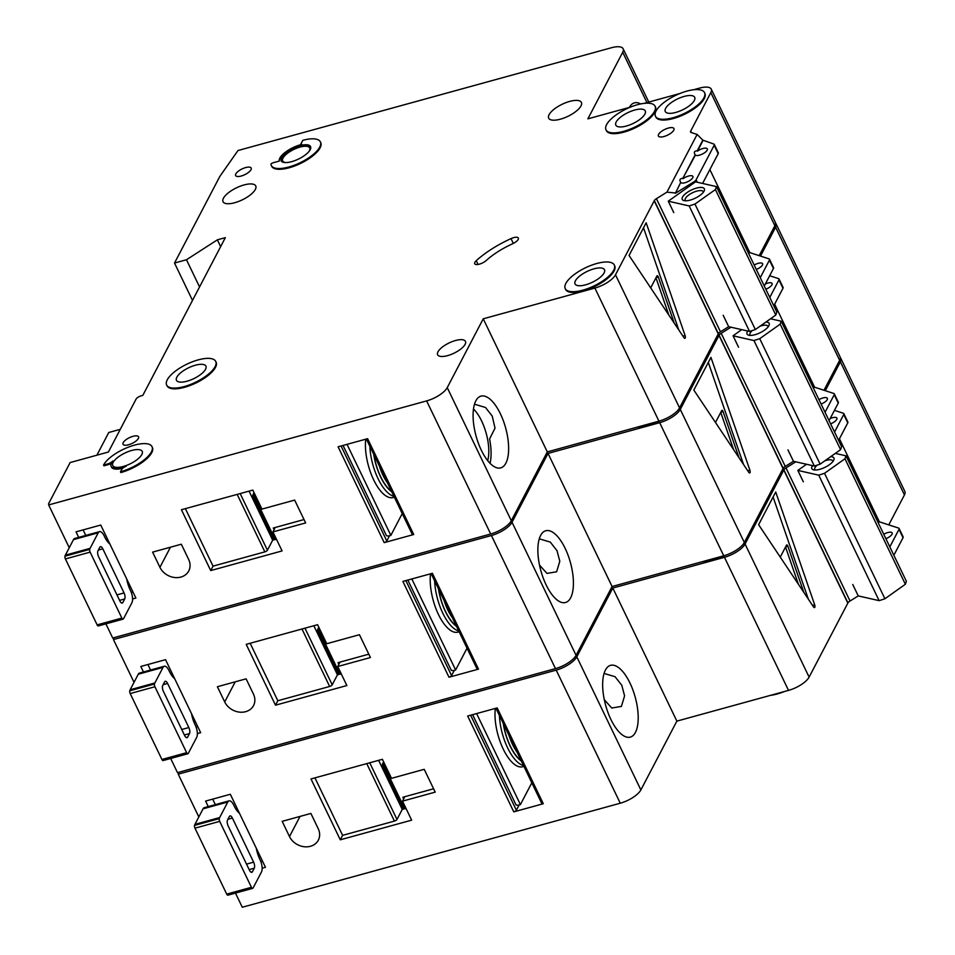 <?xml version="1.0" encoding="UTF-8"?>
<svg xmlns="http://www.w3.org/2000/svg" width="955" height="955" viewBox="0 0 955 955"><rect width="100%" height="100%" fill="white"/><g stroke="black" fill="none" stroke-linecap="round" stroke-linejoin="round"><path stroke-width="1.43" d="M690.167 200.108A12.26 4.512 154.3 0 1 683.935 200.598A12.26 4.512 154.3 0 1 684.281 194.82A12.26 4.512 154.3 0 1 696.446 188.111A12.26 4.512 154.3 0 1 704.217 190.833A12.26 4.512 154.3 0 1 690.167 200.108M703.358 192.242A9.98 3.677 -25.7 0 0 703.214 191.68A9.98 3.677 -25.7 0 0 696.78 191.119A9.98 3.677 -25.7 0 0 685.224 200.335A9.98 3.677 -25.7 0 0 685.571 200.801M689.164 205.946L694.953 204.06L715.402 189.556L775.794 315.043L776.821 312.082L716.429 186.595L695.538 181.844L668.273 201.183L689.164 205.946L749.568 331.433L755.345 329.547L775.794 315.043M715.402 189.556L716.429 186.595M723.174 315.269L728.665 326.67L749.568 331.433M668.273 201.183L673.764 212.595M694.953 204.06L755.345 329.547M487.695 460.644A32.446 13.358 74.6 0 0 473.489 409.026M490.034 463.306A37.221 15.328 74.6 0 0 489.569 438.966L495.024 428.138L492.231 416.082L485.486 407.475L474.504 404.216M126.74 579.052A18.157 7.485 74.6 0 0 130.202 589.951L130.56 590.703A9.072 3.736 74.6 0 1 131.897 602.76L123.756 618.315A9.072 3.736 74.6 0 1 123.219 619.043A2.268 0.931 74.6 0 1 123.04 619.15A2.268 0.931 74.6 0 1 121.858 618.076L90.128 552.133L65.406 558.938A2.268 0.931 -105.4 0 1 64.976 556.192A9.072 3.736 -105.4 0 1 65.37 555.153L73.499 539.599A9.072 3.736 -105.4 0 1 74.753 538.453L99.475 531.649A9.072 3.736 74.6 0 0 98.222 532.795L90.092 548.349A9.072 3.736 74.6 0 0 89.698 549.388A2.268 0.931 74.6 0 0 90.128 552.133M98.496 625.847A2.268 0.931 -105.4 0 1 98.317 625.955A2.268 0.931 -105.4 0 1 97.135 624.88L65.406 558.938M83.121 529.906L85.771 535.421M99.475 531.649A9.072 3.736 74.6 0 1 104.214 535.946L104.573 536.71A18.157 7.485 74.6 0 0 109.897 544.063L109.885 544.028M97.971 550.808L99.833 547.251A4.536 1.874 74.6 0 1 100.454 546.678A4.536 1.874 74.6 0 1 102.818 548.827L124.055 592.936A4.536 1.874 74.6 0 1 124.711 598.964L122.861 602.521A4.536 1.874 74.6 0 1 122.228 603.094A4.536 1.874 74.6 0 1 119.864 600.934L98.64 556.825A4.536 1.874 74.6 0 1 97.971 550.808M132.972 592.016L131.301 592.47M128.579 444.755A8.619 3.175 154.3 0 1 123.028 444.278A8.619 3.175 154.3 0 1 133.008 436.316A8.619 3.175 154.3 0 1 138.559 436.793A8.619 3.175 154.3 0 1 128.579 444.755M241.197 176.03A8.619 3.175 154.3 0 1 235.634 175.553A8.619 3.175 154.3 0 1 245.614 167.591A8.619 3.175 154.3 0 1 251.177 168.068A8.619 3.175 154.3 0 1 241.197 176.03M180.877 577.071A16.342 13.621 -152.4 0 0 188.768 570.947A16.342 13.621 -152.4 0 0 188.636 559.427L181.319 544.219L152.609 552.121L159.927 567.33A16.342 13.621 -152.4 0 0 180.877 577.071M513.659 237.64A7.258 2.674 154.3 0 1 518.338 238.046A7.258 2.674 154.3 0 1 512.584 243.776A45.386 16.713 154.3 0 0 486.238 260.5A7.258 2.674 154.3 0 1 479.446 264.129A7.258 2.674 154.3 0 1 474.695 263.735A7.258 2.674 154.3 0 1 476.247 260.679A59.914 22.061 154.3 0 1 511.021 238.607A7.258 2.674 154.3 0 1 513.659 237.64M184.22 386.56A27.229 10.028 -25.7 0 0 215.723 361.42A27.229 10.028 -25.7 0 0 198.163 359.892A27.229 10.028 -25.7 0 0 166.648 385.032A27.229 10.028 -25.7 0 0 184.22 386.56M215.723 361.42L216.093 362.172A27.229 10.028 154.3 0 1 184.578 387.312A27.229 10.028 154.3 0 1 167.018 385.796L166.648 385.032M195.369 365.228A16.342 6.017 -25.7 0 0 176.472 380.305A16.342 6.017 -25.7 0 0 187.001 381.224A16.342 6.017 -25.7 0 0 205.91 366.135A16.342 6.017 -25.7 0 0 195.369 365.228M103.546 465.049L107.939 463.844A4.536 1.671 154.3 0 0 112.774 460.99A18.157 6.685 154.3 0 0 111.114 466.338A18.157 6.685 154.3 0 0 126.108 466.291A4.536 1.671 154.3 0 0 121.774 469.347L120.497 471.794A27.229 10.028 -25.7 0 0 152.012 446.654A27.229 10.028 -25.7 0 0 134.452 445.137A27.229 10.028 -25.7 0 0 103.546 465.049L103.916 465.813L108.309 464.608A4.536 1.671 -25.7 0 0 111.329 463.271M131.659 450.474A16.342 6.017 -25.7 0 0 112.75 465.551A16.342 6.017 -25.7 0 0 123.291 466.47A16.342 6.017 -25.7 0 0 142.2 451.381A16.342 6.017 -25.7 0 0 131.659 450.474M623.567 131.36A27.229 10.028 -25.7 0 0 655.082 106.22A27.229 10.028 -25.7 0 0 637.51 104.704A27.229 10.028 -25.7 0 0 606.007 129.844A27.229 10.028 -25.7 0 0 623.567 131.36M655.082 106.22L655.44 106.984A27.229 10.028 154.3 0 1 623.937 132.124A27.229 10.028 154.3 0 1 606.365 130.608L606.007 129.844M634.729 110.028A16.342 6.017 -25.7 0 0 615.82 125.117A16.342 6.017 -25.7 0 0 626.361 126.036A16.342 6.017 -25.7 0 0 645.27 110.947A16.342 6.017 -25.7 0 0 634.729 110.028M684.174 96.419A16.342 6.017 -25.7 0 0 665.265 111.508A16.342 6.017 -25.7 0 0 675.806 112.427A16.342 6.017 -25.7 0 0 694.703 97.338A16.342 6.017 -25.7 0 0 684.174 96.419M673.012 117.752A27.229 10.028 -25.7 0 0 704.527 92.611A27.229 10.028 -25.7 0 0 686.955 91.095A27.229 10.028 -25.7 0 0 655.452 116.235A27.229 10.028 -25.7 0 0 673.012 117.752M704.527 92.611L704.886 93.375A27.229 10.028 154.3 0 1 673.371 118.516A27.229 10.028 154.3 0 1 655.81 116.999L655.452 116.235M593.962 268.832A16.342 6.017 -25.7 0 0 575.053 283.922A16.342 6.017 -25.7 0 0 585.594 284.829A16.342 6.017 -25.7 0 0 604.503 269.752A16.342 6.017 -25.7 0 0 593.962 268.832M582.801 290.165A27.229 10.028 -25.7 0 0 614.316 265.024A27.229 10.028 -25.7 0 0 596.756 263.508A27.229 10.028 -25.7 0 0 565.241 288.649A27.229 10.028 -25.7 0 0 582.801 290.165M614.316 265.024L614.686 265.788A27.229 10.028 154.3 0 1 583.171 290.929A27.229 10.028 154.3 0 1 565.599 289.401L565.241 288.649M647.586 424.772A27.229 10.028 -25.7 0 0 654.748 422.325A27.229 10.028 -25.7 0 1 647.586 424.772A27.229 10.028 -25.7 0 1 641.008 426.109A27.229 10.028 -25.7 0 0 647.586 424.772M308.811 151.69A14.982 5.515 -25.7 0 0 309.683 147.941A14.982 5.515 -25.7 0 0 300.025 147.094A14.982 5.515 -25.7 0 0 282.692 160.929A14.982 5.515 -25.7 0 0 286.178 162.589M281.319 161.12A16.342 6.017 154.3 0 1 300.371 146.437A16.342 6.017 154.3 0 1 310.697 146.986M300.013 145.673A16.342 6.017 -25.7 0 0 281.104 160.762A16.342 6.017 -25.7 0 0 291.645 161.67A16.342 6.017 -25.7 0 0 310.554 146.581A16.342 6.017 -25.7 0 0 300.013 145.673M271.292 165.478A27.229 10.028 -25.7 0 1 270.957 164.391A1.815 0.669 154.3 0 1 273.082 162.78L279.302 161.073A18.157 6.685 154.3 0 1 300.479 144.778A18.157 6.685 154.3 0 1 301.911 144.42A1.815 0.669 154.3 0 1 300.873 144.289A1.815 0.669 154.3 0 1 300.921 143.93L302.807 140.337A27.229 10.028 -25.7 0 1 320.367 141.865L320.725 142.617A27.229 10.028 154.3 0 1 300.538 163.46A27.229 10.028 154.3 0 1 271.65 166.242L271.292 165.478A27.229 10.028 -25.7 0 0 300.168 162.708A27.229 10.028 -25.7 0 0 320.367 141.865M629.369 107.426A37.221 15.328 -105.4 0 1 634.43 102.853A37.221 15.328 -105.4 0 1 640.686 103.94M475.853 400.825A37.221 15.328 -105.4 0 1 480.986 396.122A37.221 15.328 -105.4 0 1 503.285 420.618A37.221 15.328 -105.4 0 1 505.864 463.187A37.221 15.328 -105.4 0 1 500.742 467.89A37.221 15.328 -105.4 0 1 478.431 443.395A37.221 15.328 -105.4 0 1 475.853 400.825M244.038 184.948A18.157 6.685 -25.7 0 0 223.028 201.708A18.157 6.685 -25.7 0 0 234.739 202.723A18.157 6.685 -25.7 0 0 255.749 185.962A18.157 6.685 -25.7 0 0 244.038 184.948M569.693 101.409A18.157 6.685 -25.7 0 0 548.683 118.169A18.157 6.685 -25.7 0 0 560.394 119.184A18.157 6.685 -25.7 0 0 581.404 102.424A18.157 6.685 -25.7 0 0 569.693 101.409M455.499 340.517A15.435 5.682 -25.7 0 0 437.641 354.759A15.435 5.682 -25.7 0 0 447.597 355.63A15.435 5.682 -25.7 0 0 465.455 341.377A15.435 5.682 -25.7 0 0 455.499 340.517M668.381 128.066A8.619 3.175 -25.7 0 0 658.401 136.028A8.619 3.175 -25.7 0 0 663.964 136.517A8.619 3.175 -25.7 0 0 673.943 128.555A8.619 3.175 -25.7 0 0 668.381 128.066M675.376 193.328L680.76 182.321L675.376 193.328L693.975 181.772A4.536 1.671 -25.7 0 0 696.123 179.779L714.161 145.291A4.536 1.671 -25.7 0 0 714.268 144.42A4.536 1.671 -25.7 0 0 713.731 144.014L702.82 140.146L697.257 150.771C694.273 151.033 693.581 152.37 695.168 154.77L695.359 155.152A6.804 2.507 -25.7 0 0 699.442 155.164A6.804 2.507 -25.7 0 0 707.321 148.885A6.804 2.507 -25.7 0 0 702.928 148.503A6.804 2.507 -25.7 0 0 697.448 151.153L703.011 140.516M694.607 153.851L695.168 154.77L682.849 178.322C679.865 178.585 679.16 179.922 680.76 182.321L680.187 181.402M682.849 178.322L695.359 155.152M680.939 182.703A6.804 2.507 -25.7 0 0 685.022 182.715A6.804 2.507 -25.7 0 0 692.9 176.436A6.804 2.507 -25.7 0 0 688.519 176.054A6.804 2.507 -25.7 0 0 683.028 178.704M756.312 269.465A6.804 2.507 -25.7 0 0 762.591 263.723A6.804 2.507 -25.7 0 0 758.198 263.341A6.804 2.507 -25.7 0 0 754.187 265.036M365.753 439.193A37.221 15.328 74.6 0 0 373.333 479.159A37.221 15.328 74.6 0 0 393.078 497.531L394.355 497.173M152.012 446.654L152.382 447.418A27.229 10.028 154.3 0 1 120.867 472.558L120.497 471.794M111.114 466.338L111.484 467.102A18.157 6.685 -25.7 0 0 122.718 468.237M630.348 107.151L587.874 118.85L622.72 52.25A18.157 6.685 -25.7 0 0 623.126 48.765A18.157 6.685 -25.7 0 0 611.415 47.75L237.986 150.532L219.853 176.388L174.514 263.043L186.476 259.748L217.37 239.836L225.344 237.64L142.808 395.394L141.221 395.824A4.536 1.671 -25.7 0 0 136.064 399.142L108.392 452.025L70.121 462.566L48.61 503.679L48.657 504.932L426.634 400.909A18.157 6.685 -25.7 0 0 447.238 387.623L483.242 318.803L594.893 288.076A18.157 6.685 -25.7 0 0 615.498 274.801L654.33 200.598L718.375 333.689A4.536 1.671 -25.7 0 1 720.476 331.779L728.689 326.682M675.197 192.946L666.924 192.158L656.419 198.688A4.536 1.671 -25.7 0 0 654.33 200.598M666.924 192.158L697.126 134.44L691.074 132.47A4.536 1.671 -25.7 0 1 690.537 132.053A4.536 1.671 -25.7 0 1 690.596 131.277L710.818 92.611A18.157 6.685 -25.7 0 0 711.236 89.125A18.157 6.685 -25.7 0 0 699.526 88.111L693.533 89.758M679.793 93.542L644.088 103.367M447.238 387.623L511.295 520.714L547.299 451.894L658.95 421.167A18.157 6.685 -25.7 0 0 679.554 407.892L718.255 333.904L654.211 200.813M511.295 520.714A18.157 6.685 154.3 0 1 490.691 534L426.634 400.909M105.898 623.866L112.714 638.024L490.691 534M759.201 255.665L774.875 225.702A18.157 6.685 -25.7 0 0 775.281 222.217L711.236 89.125M120.27 429.332L108.763 432.496L96.897 455.189M132.578 598.976L135.885 598.057L100.753 525.047L76.03 531.851L78.68 537.367M282.083 550.928L272.939 531.911L305.636 522.922L294.653 500.098L261.957 509.099L252.812 490.094L181.426 509.731L210.709 570.577L282.083 550.928M48.657 504.932L69.249 547.716M413.718 534.514L367.603 438.679L338.094 446.809L384.208 542.631L413.718 534.514A2.268 0.836 154.3 0 1 412.262 534.382L366.362 439.025M390.404 488.984L390.225 490.273A34.559 14.241 -105.4 0 1 374.372 457.338L375.291 457.588M402.246 513.575L390.846 535.373L347.035 444.35M344.051 445.161A4.536 3.784 -152.4 0 0 343.299 445.961L343.657 445.269M390.846 535.373L389.246 535.815A4.536 3.784 -152.4 0 1 386.489 535.707L343.299 445.961M389.533 535.731L386.787 540.972A2.268 0.836 154.3 0 1 384.208 542.631M685.105 335.575A2.268 0.931 -105.4 0 1 684.902 338.345A2.268 0.931 -105.4 0 1 683.983 337.724L629.059 255.463L646.153 222.778L685.105 335.575L682.944 336.172M697.126 134.44L702.82 140.146M709.863 169.572L749.818 252.609L748.589 253.409M760.264 277.666L769.432 260.13A4.536 1.671 -25.7 0 0 769.539 259.259A4.536 1.671 -25.7 0 0 769.002 258.853L749.818 252.609M702.605 183.444L718.196 153.66A4.536 1.671 154.3 0 0 718.291 152.788L714.268 144.42M764.287 286.023L773.455 268.498A4.536 1.671 -25.7 0 0 773.562 267.627L769.539 259.259M483.242 318.803L547.299 451.894M690.596 131.277L691.193 132.506M690.716 131.05L691.456 132.59M174.514 263.043L192.504 300.419M186.476 259.748L199.559 286.942M217.37 239.836L220.641 246.629M678.79 329.964L643.527 227.803M656.061 277.619L658.305 276.998A1.815 0.752 74.6 0 0 657.195 275.709A1.815 0.752 74.6 0 0 656.945 275.935L650.701 287.873M658.305 276.998L673.884 322.098A1.815 0.752 74.6 0 1 674.075 322.886M655.966 277.798L668.822 315.019M274.085 529.727L273.273 528.019L304.024 519.556M273.273 528.019A2.268 0.836 154.3 0 1 274.73 528.151A2.268 0.836 154.3 0 1 274.682 528.581L272.939 531.911M240.171 493.568L267.424 550.211L272.664 540.208L275.04 539.551M267.424 550.211A2.268 0.836 154.3 0 1 264.857 551.871L237.186 494.392M185.377 508.645L213.037 566.136L264.857 551.871M213.037 566.136L210.709 570.577M272.664 540.208L249.04 491.121M191.525 713.66A18.157 7.485 74.6 0 0 194.987 724.559L195.345 725.323A9.072 3.736 74.6 0 1 196.682 737.367L188.541 752.922A9.072 3.736 74.6 0 1 188.004 753.662A2.268 0.931 74.6 0 1 187.825 753.758A2.268 0.931 74.6 0 1 186.643 752.683L154.913 686.752L130.19 693.557A2.268 0.931 -105.4 0 1 129.761 690.799A9.072 3.736 -105.4 0 1 130.155 689.761L138.284 674.206A9.072 3.736 -105.4 0 1 139.537 673.06L164.26 666.256A9.072 3.736 74.6 0 0 163.007 667.402L154.877 682.956A9.072 3.736 74.6 0 0 154.483 683.995A2.268 0.931 74.6 0 0 154.913 686.752M163.281 760.466A2.268 0.931 -105.4 0 1 163.102 760.562A2.268 0.931 -105.4 0 1 161.92 759.488L130.19 693.557M147.906 664.513L150.556 670.028M164.26 666.256A9.072 3.736 74.6 0 1 168.999 670.565L169.357 671.329A18.157 7.485 74.6 0 0 174.681 678.671M162.756 685.415L164.618 681.858A4.536 1.874 74.6 0 1 165.239 681.285A4.536 1.874 74.6 0 1 167.603 683.446L188.839 727.555A4.536 1.874 74.6 0 1 189.496 733.571L187.646 737.129A4.536 1.874 74.6 0 1 187.013 737.702A4.536 1.874 74.6 0 1 184.649 735.553L163.424 691.444A4.536 1.874 74.6 0 1 162.756 685.415M197.757 726.624L196.085 727.089M256.31 848.279A18.157 7.485 74.6 0 0 259.772 859.178L260.13 859.93A9.072 3.736 74.6 0 1 261.467 871.987L253.326 887.541A9.072 3.736 74.6 0 1 252.788 888.269A2.268 0.931 74.6 0 1 252.609 888.377A2.268 0.931 74.6 0 1 251.428 887.302L219.698 821.36L194.975 828.164A2.268 0.931 -105.4 0 1 194.545 825.418A9.072 3.736 -105.4 0 1 194.939 824.368L203.069 808.813A9.072 3.736 -105.4 0 1 204.322 807.667L229.045 800.863A9.072 3.736 74.6 0 0 227.791 802.009L219.662 817.564A9.072 3.736 74.6 0 0 219.268 818.614A2.268 0.931 74.6 0 0 219.698 821.36M228.066 895.074A2.268 0.931 -105.4 0 1 227.887 895.181A2.268 0.931 -105.4 0 1 226.705 894.107L194.975 828.164M212.69 799.12L215.341 804.635M229.045 800.863A9.072 3.736 74.6 0 1 233.784 805.172L234.142 805.936A18.157 7.485 74.6 0 0 239.466 813.278M227.541 820.023L229.391 816.477A4.536 1.874 74.6 0 1 230.024 815.904A4.536 1.874 74.6 0 1 232.387 818.053L253.612 862.162A4.536 1.874 74.6 0 1 254.281 868.191L252.43 871.748A4.536 1.874 74.6 0 1 251.798 872.321A4.536 1.874 74.6 0 1 249.434 870.16L228.209 826.051A4.536 1.874 74.6 0 1 227.541 820.023M262.541 861.243L260.87 861.697M765.934 322.026A12.26 4.512 154.3 0 1 769.002 325.452A12.26 4.512 154.3 0 1 754.951 334.716A12.26 4.512 154.3 0 1 748.72 335.205A12.26 4.512 154.3 0 1 747.729 331.015M768.142 326.849A9.98 3.677 -25.7 0 0 767.999 326.288A9.98 3.677 -25.7 0 0 761.565 325.727A9.98 3.677 -25.7 0 0 760.061 326.204M752.397 330.502A9.98 3.677 -25.7 0 0 750.009 334.954A9.98 3.677 -25.7 0 0 750.355 335.408M738.549 347.202L733.058 335.802L753.949 340.553L759.738 338.679L780.187 324.163L840.579 449.65L841.606 446.689L781.214 321.202L770.53 318.779M780.187 324.163L781.214 321.202M787.959 449.877L793.45 461.289L814.34 466.04L820.13 464.166L840.579 449.65M753.949 340.553L814.34 466.04M759.738 338.679L820.13 464.166M733.058 335.802L741.725 329.642M830.719 456.645A12.26 4.512 154.3 0 1 833.787 460.059A12.26 4.512 154.3 0 1 819.736 469.335A12.26 4.512 154.3 0 1 813.505 469.824A12.26 4.512 154.3 0 1 812.514 465.622M832.927 461.468A9.98 3.677 -25.7 0 0 832.784 460.907A9.98 3.677 -25.7 0 0 826.35 460.346A9.98 3.677 -25.7 0 0 824.845 460.811M817.182 465.121A9.98 3.677 -25.7 0 0 814.794 469.562A9.98 3.677 -25.7 0 0 815.14 470.015M803.334 481.821L797.843 470.409L818.733 475.16L824.523 473.286L844.972 458.77L905.364 584.257L906.391 581.308L845.999 455.822L835.315 453.386M844.972 458.77L845.999 455.822M852.743 584.484L858.235 595.896L879.125 600.647L884.915 598.773L905.364 584.257M818.733 475.16L879.125 600.647M824.523 473.286L884.915 598.773M797.843 470.409L806.509 464.261M245.662 711.678A16.342 13.621 -152.4 0 0 253.541 705.566A16.342 13.621 -152.4 0 0 253.421 694.034L246.104 678.826L217.394 686.729L224.712 701.937A16.342 13.621 -152.4 0 0 245.662 711.678M660.12 420.833A27.229 10.028 154.3 0 1 647.956 425.536A27.229 10.028 154.3 0 1 637.51 427.064M712.37 559.391A27.229 10.028 -25.7 0 0 719.533 556.932A27.229 10.028 -25.7 0 1 712.37 559.391A27.229 10.028 -25.7 0 1 705.793 560.716A27.229 10.028 -25.7 0 0 712.37 559.391M539.515 565.097L546.964 573.394L556.622 571.794L559.797 561.254L557.016 550.689L550.271 542.082L539.288 538.835M540.637 535.445A37.221 15.328 -105.4 0 1 545.771 530.741A37.221 15.328 -105.4 0 1 568.07 555.237A37.221 15.328 -105.4 0 1 570.648 597.806A37.221 15.328 -105.4 0 1 565.515 602.51A37.221 15.328 -105.4 0 1 543.216 578.014A37.221 15.328 -105.4 0 1 540.637 535.445M765.826 289.234A6.804 2.507 -25.7 0 0 772.106 283.492A6.804 2.507 -25.7 0 0 767.713 283.11A6.804 2.507 -25.7 0 0 765.361 283.957M821.097 404.072A6.804 2.507 -25.7 0 0 827.376 398.331A6.804 2.507 -25.7 0 0 822.983 397.949A6.804 2.507 -25.7 0 0 818.972 399.644M430.538 573.8A37.221 15.328 74.6 0 0 438.118 613.767A37.221 15.328 74.6 0 0 457.863 632.138L459.128 631.792M113.669 637.761L113.442 639.552L491.419 535.516A18.157 6.685 -25.7 0 0 512.023 522.242L548.027 453.422L659.678 422.695A18.157 6.685 -25.7 0 0 680.282 409.409L719.115 335.205L783.16 468.296A4.536 1.671 -25.7 0 1 785.261 466.398L793.474 461.289M731.017 327.207L721.204 333.307A4.536 1.671 -25.7 0 0 719.115 335.205M760.502 256.083L775.603 227.23A18.157 6.685 -25.7 0 0 776.009 223.745A18.157 6.685 -25.7 0 0 775.52 223.04M512.023 522.242L576.08 655.333L612.083 586.513L723.735 555.786A18.157 6.685 -25.7 0 0 744.327 542.5L783.04 468.523L718.996 335.432M576.08 655.333A18.157 6.685 154.3 0 1 555.476 668.607L491.419 535.516M170.682 758.485L177.499 772.643L555.476 668.607M823.986 390.273L839.66 360.322A18.157 6.685 -25.7 0 0 840.066 356.836L776.009 223.745M197.363 733.583L200.669 732.676L165.537 659.666L140.815 666.471L143.465 671.974M346.868 685.547L337.724 666.53L370.421 657.529L359.438 634.717L326.741 643.718L317.597 624.701L246.211 644.35L275.494 705.184L346.868 685.547M113.442 639.552L134.034 682.336M478.503 669.121L432.388 573.298L402.879 581.416L448.993 677.238L478.503 669.121A2.268 0.836 154.3 0 1 477.046 668.989L431.147 573.633M455.189 623.591L455.01 624.88A34.559 14.241 -105.4 0 1 439.157 591.945L440.076 592.196M467.031 648.194L455.619 669.98L411.82 578.957M408.836 579.781A4.536 3.784 -152.4 0 0 408.083 580.58L408.442 579.888M455.619 669.98L454.031 670.422A4.536 3.784 -152.4 0 1 451.273 670.315L408.083 580.58M454.317 670.338L451.572 675.579A2.268 0.836 154.3 0 1 448.993 677.238M749.89 470.182A2.268 0.931 -105.4 0 1 749.687 472.952A2.268 0.931 -105.4 0 1 748.768 472.331L693.831 390.07L710.938 357.385L749.89 470.182L747.729 470.779M769.778 297.435L778.946 279.899A4.536 1.671 -25.7 0 0 779.053 279.027A4.536 1.671 -25.7 0 0 778.516 278.621L769.67 275.744M774.648 304.191L814.603 387.217L813.374 388.017M825.048 412.274L834.216 394.737A4.536 1.671 -25.7 0 0 834.324 393.866A4.536 1.671 -25.7 0 0 833.787 393.46L814.603 387.217M773.801 305.803L782.981 288.267A4.536 1.671 154.3 0 0 783.076 287.395L779.053 279.027M829.071 420.642L838.239 403.106A4.536 1.671 -25.7 0 0 838.347 402.234L834.324 393.866M548.027 453.422L612.083 586.513M743.575 464.572L708.312 362.423M720.846 412.226L723.09 411.605A1.815 0.752 74.6 0 0 721.98 410.328A1.815 0.752 74.6 0 0 721.729 410.555L715.486 422.492M723.09 411.605L738.669 456.705A1.815 0.752 74.6 0 1 738.86 457.505M720.75 412.417L733.607 449.626M338.87 664.334L338.058 662.639L368.809 654.175M338.058 662.639A2.268 0.836 154.3 0 1 339.514 662.758A2.268 0.836 154.3 0 1 339.467 663.2L337.724 666.53M304.955 628.175L332.209 684.819L337.449 674.827L339.825 674.17M332.209 684.819A2.268 0.836 154.3 0 1 329.642 686.478L301.971 628.999M250.162 643.264L277.821 700.743L329.642 686.478M277.821 700.743L275.494 705.184M337.449 674.827L313.825 625.74M310.447 846.285A16.342 13.621 -152.4 0 0 318.325 840.173A16.342 13.621 -152.4 0 0 318.206 828.654L310.888 813.433L282.179 821.336L289.496 836.556A16.342 13.621 -152.4 0 0 310.447 846.285M724.905 555.44A27.229 10.028 154.3 0 1 712.74 560.155A27.229 10.028 154.3 0 1 702.295 561.683M770.578 695.336A27.229 10.028 -25.7 0 0 777.155 693.999A27.229 10.028 -25.7 0 0 784.318 691.551M604.3 699.705L611.749 708.013L621.407 706.413L624.582 695.873L621.801 685.296L615.056 676.701L604.073 673.442M605.422 670.052A37.221 15.328 -105.4 0 1 610.555 665.349A37.221 15.328 -105.4 0 1 632.855 689.844A37.221 15.328 -105.4 0 1 635.433 732.413A37.221 15.328 -105.4 0 1 630.3 737.117A37.221 15.328 -105.4 0 1 608.001 712.621A37.221 15.328 -105.4 0 1 605.422 670.052M830.611 423.853A6.804 2.507 -25.7 0 0 836.89 418.099A6.804 2.507 -25.7 0 0 832.497 417.729A6.804 2.507 -25.7 0 0 830.146 418.577M885.882 538.692A6.804 2.507 -25.7 0 0 892.161 532.938A6.804 2.507 -25.7 0 0 887.768 532.568A6.804 2.507 -25.7 0 0 883.757 534.263M495.323 708.419A37.221 15.328 74.6 0 0 502.903 748.386A37.221 15.328 74.6 0 0 522.648 766.746L523.913 766.399M178.454 772.38L178.227 774.159L556.204 670.124A18.157 6.685 -25.7 0 0 576.808 656.849L612.812 588.029L724.463 557.302A18.157 6.685 -25.7 0 0 745.067 544.028L783.9 469.812L847.945 602.903A4.536 1.671 -25.7 0 1 850.046 601.005L858.247 595.896M795.79 461.814L785.989 467.914A4.536 1.671 -25.7 0 0 783.9 469.812M825.287 390.702L840.388 361.838A18.157 6.685 -25.7 0 0 840.794 358.352A18.157 6.685 -25.7 0 0 840.304 357.659M576.808 656.849L640.865 789.94L676.868 721.121L788.52 690.393A18.157 6.685 -25.7 0 0 809.112 677.119L847.825 603.13L783.78 470.039M640.865 789.94A18.157 6.685 154.3 0 1 620.261 803.215L556.204 670.124M235.467 893.092L242.284 907.25L620.261 803.215M888.771 524.88L904.445 494.929A18.157 6.685 -25.7 0 0 904.851 491.443L840.794 358.352M262.148 868.191L265.454 867.283L230.322 794.274L205.6 801.078L208.25 806.593M411.653 820.154L402.509 801.138L435.205 792.137L424.223 769.324L391.526 778.325L382.382 759.309L310.996 778.958L340.278 839.803L411.653 820.154M178.227 774.159L198.819 816.943M543.288 803.728L497.173 707.906L467.663 716.035L513.778 811.857L543.288 803.728A2.268 0.836 154.3 0 1 541.831 803.609L495.932 708.252M519.974 758.198L519.795 759.5A34.559 14.241 -105.4 0 1 503.942 726.564L504.861 726.803M531.816 782.802L520.403 804.599L476.605 713.564M473.62 714.388A4.536 3.784 -152.4 0 0 472.868 715.188L473.226 714.495M520.403 804.599L518.816 805.029A4.536 3.784 -152.4 0 1 516.058 804.934L472.868 715.188M519.102 804.958L516.357 810.198A2.268 0.836 154.3 0 1 513.778 811.857M814.675 604.802A2.268 0.931 -105.4 0 1 814.472 607.571A2.268 0.931 -105.4 0 1 813.553 606.938L758.616 524.689L775.723 492.004L814.675 604.802L812.514 605.386M834.563 432.042L843.731 414.518A4.536 1.671 -25.7 0 0 843.838 413.646A4.536 1.671 -25.7 0 0 843.301 413.24L834.455 410.352M839.433 438.799L879.388 521.836L878.158 522.624M889.833 546.881L899.001 529.356A4.536 1.671 -25.7 0 0 899.109 528.485A4.536 1.671 -25.7 0 0 898.571 528.067L879.388 521.836M838.586 440.41L847.765 422.886A4.536 1.671 154.3 0 0 847.861 422.014L843.838 413.646M893.856 555.249L903.024 537.725A4.536 1.671 -25.7 0 0 903.132 536.853L899.109 528.485M612.812 588.029L676.868 721.121M808.36 599.179L773.096 497.03M785.631 546.845L787.875 546.224A1.815 0.752 74.6 0 0 786.765 544.935A1.815 0.752 74.6 0 0 786.514 545.162L780.259 557.099M787.875 546.224L803.453 591.324A1.815 0.752 74.6 0 1 803.644 592.112M785.535 547.024L798.392 584.245M403.655 798.941L402.843 797.246L433.594 788.782M402.843 797.246A2.268 0.836 154.3 0 1 404.299 797.377A2.268 0.836 154.3 0 1 404.252 797.807L402.509 801.138M369.74 762.794L396.994 819.438L402.234 809.434L404.61 808.778M396.994 819.438A2.268 0.836 154.3 0 1 394.427 821.097L366.756 763.606M314.947 777.871L342.606 835.35L394.427 821.097M342.606 835.35L340.278 839.803M402.234 809.434L378.61 760.347M97.135 624.88L121.858 618.076M98.353 550.056L102.818 548.827M116.952 594.893L124.055 592.936M119.59 600.373L124.711 598.964M121.404 602.915L122.861 602.521M64.976 556.192L89.698 549.388M65.37 555.153L90.092 548.349M73.499 539.599L98.222 532.795M393.938 496.325A37.221 15.328 -105.4 0 1 369.86 446.272M373.668 454.198A34.953 14.397 74.6 0 0 391.765 491.801M341.078 445.985L386.787 540.972M615.498 274.801L679.554 407.892M656.419 198.688L720.476 331.779M693.975 181.772L694.404 182.644M696.123 179.779L697.305 182.238M714.161 145.291L718.196 153.66M769.432 260.13L773.455 268.498M646.941 102.591L622.72 52.25M710.818 92.611L774.875 225.702M594.893 288.076L658.95 421.167M107.939 463.844L108.309 464.608M511.021 238.607L513.336 243.418M476.247 260.679L478.049 264.44M255.761 496.242L254.519 496.576L274.658 538.405L275.9 538.059M170.456 547.203L159.927 567.33M379.266 465.825A32.327 13.31 74.6 0 0 387.539 483.027M276.15 539.193A2.268 0.931 -105.4 0 1 275.84 539.48A2.268 0.931 -105.4 0 1 274.658 538.405A2.268 0.836 -25.7 0 1 273.19 538.286A2.268 2.268 0 0 0 275.84 539.48L276.496 539.3M273.237 537.844A2.268 0.836 -25.7 0 0 273.19 538.286L253.063 496.457A2.268 0.836 -25.7 0 0 254.519 496.576A2.268 0.931 74.6 0 1 254.185 493.568A2.268 1.886 -152.4 0 0 253.099 494.415L254.03 492.625M253.111 496.015A2.268 0.836 -25.7 0 0 253.063 496.457A2.268 2.268 0 0 1 253.099 494.415M161.92 759.488L186.643 752.683M163.138 684.675L167.603 683.446M181.737 729.501L188.839 727.555M184.375 734.992L189.496 733.571M186.189 737.535L187.646 737.129M129.761 690.799L154.483 683.995M130.155 689.761L154.877 682.956M138.284 674.206L163.007 667.402M226.705 894.107L251.428 887.302M227.923 819.283L232.387 818.053M246.521 864.12L253.612 862.162M249.16 869.599L254.281 868.191M250.974 872.142L252.43 871.748M194.545 825.418L219.268 818.614M194.939 824.368L219.662 817.564M203.069 808.813L227.791 802.009M458.722 630.945A37.221 15.328 -105.4 0 1 434.632 580.891M438.452 588.817A34.953 14.397 74.6 0 0 456.55 626.408M405.863 580.592L451.572 675.579M680.282 409.409L744.327 542.5M721.204 333.307L785.261 466.398M778.946 279.899L782.981 288.267M834.216 394.737L838.239 403.106M775.603 227.23L839.66 360.322M659.678 422.695L723.735 555.786M320.546 630.849L319.304 631.195L339.443 673.024L340.684 672.678M235.24 681.81L224.712 701.937M444.051 600.444A32.327 13.31 74.6 0 0 452.324 617.646M340.935 673.812A2.268 0.931 -105.4 0 1 340.625 674.099A2.268 0.931 -105.4 0 1 339.443 673.024A2.268 0.836 -25.7 0 1 337.975 672.893A2.268 2.268 0 0 0 340.625 674.099L341.281 673.92M338.022 672.451A2.268 0.836 -25.7 0 0 337.975 672.893L317.848 631.064A2.268 0.836 -25.7 0 0 319.304 631.195A2.268 0.931 74.6 0 1 318.97 628.175A2.268 1.886 -152.4 0 0 317.884 629.023L318.815 627.244M317.896 630.622A2.268 0.836 -25.7 0 0 317.848 631.064A2.268 2.268 0 0 1 317.884 629.023M523.507 765.552A37.221 15.328 -105.4 0 1 499.417 715.498M503.237 723.424A34.953 14.397 74.6 0 0 521.335 761.028M470.648 715.211L516.357 810.198M745.067 544.028L809.112 677.119M785.989 467.914L850.046 601.005M843.731 414.518L847.765 422.886M899.001 529.356L903.024 537.725M840.388 361.838L904.445 494.929M724.463 557.302L788.52 690.393M385.331 765.456L384.089 765.803L404.228 807.632L405.469 807.285M300.025 816.429L289.496 836.556M508.836 735.052A32.327 13.31 74.6 0 0 517.109 752.254M405.72 808.419A2.268 0.931 -105.4 0 1 405.409 808.706A2.268 0.931 -105.4 0 1 404.228 807.632A2.268 0.836 -25.7 0 1 402.759 807.5A2.268 2.268 0 0 0 405.409 808.706L406.066 808.527M402.807 807.071A2.268 0.836 -25.7 0 0 402.759 807.5L382.633 765.671A2.268 0.836 -25.7 0 0 384.089 765.803A2.268 0.931 74.6 0 1 383.755 762.794A2.268 1.886 -152.4 0 0 382.669 763.642L383.6 761.851M382.68 765.241A2.268 0.836 -25.7 0 0 382.633 765.671A2.268 2.268 0 0 1 382.669 763.642M98.317 625.955L123.04 619.15M648.791 102.078L623.126 48.765M163.102 760.562L187.825 753.758M227.887 895.181L252.609 888.377"/></g></svg>
